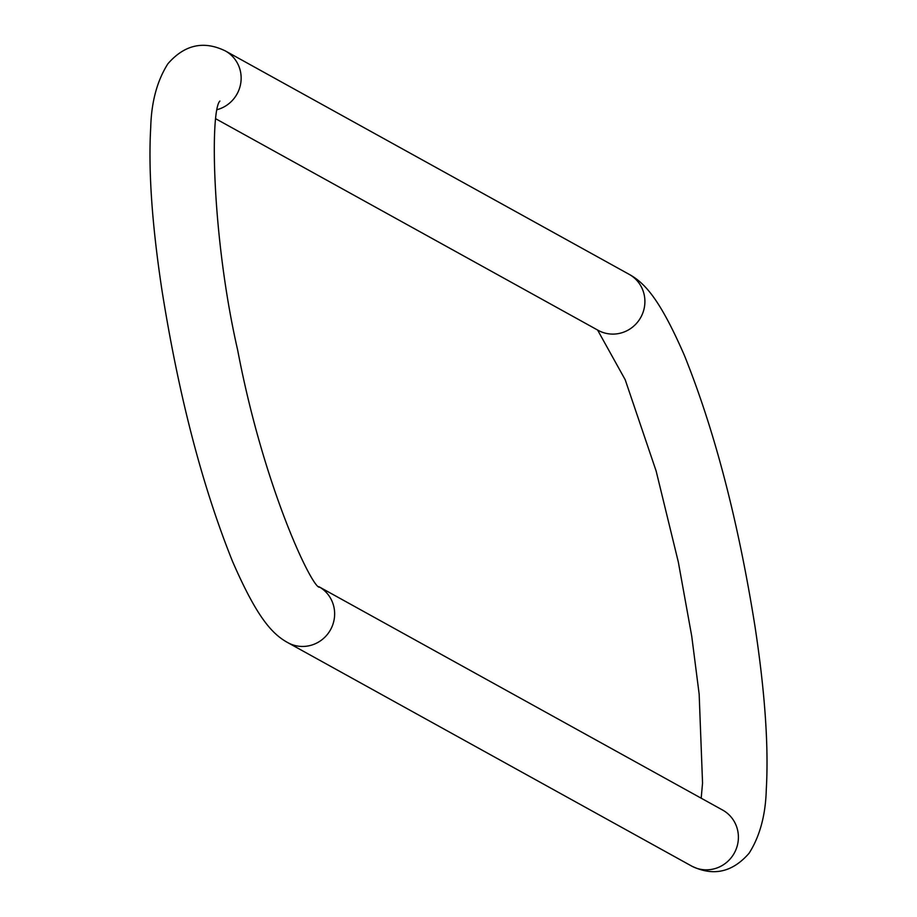 <?xml version="1.0" encoding="UTF-8"?>
<svg xmlns="http://www.w3.org/2000/svg" width="917" height="917" viewBox="0 0 917 917"><rect width="100%" height="100%" fill="white"/><g stroke="black" fill="none" stroke-linecap="round" stroke-linejoin="round"><path stroke-width="1.38" d="M217.318 109.604A32.003 31.052 119 0 0 240.85 82.541A32.003 31.052 119 0 0 225.364 50.939L629.119 274.321C645.602 283.284 660.63 300.948 684.357 355.315C714.664 430.612 738.219 521.016 755.012 626.552C765.007 692.346 768.755 746.679 766.28 789.571C765.615 814.984 759.895 836.201 749.109 853.223C732.454 872.331 713.3 876.606 691.636 866.061A32.003 31.052 -61 0 0 734.299 853.085A32.003 31.052 -61 0 0 722.619 810.055L319.448 587.006M629.119 274.321A32.003 31.052 119 0 1 644.445 306.954A32.003 31.052 119 0 1 619.067 333.467A32.003 31.052 119 0 1 598.136 330.326L215.793 118.797M225.364 50.939C203.7 40.394 184.546 44.669 167.891 63.777C157.105 80.799 151.385 102.016 150.72 127.429C148.245 170.321 151.993 224.654 161.988 290.448C178.781 395.984 202.336 486.388 232.643 561.685C256.37 616.052 271.398 633.716 287.881 642.679A32.003 31.052 -61 0 0 330.361 630.025A32.003 31.052 -61 0 0 319.483 587.029M701.196 798.203L702.548 783.026L699.155 694.112L691.716 636.054L678.316 562.006L656.148 471.063L625.199 379.73L597.575 330.017M318.864 586.674L319.655 587.178C313.305 590.422 264.268 490.045 237.686 350.202C211.919 237.893 209.878 110.648 219.885 101.053L219.816 101.168M691.636 866.061L287.881 642.679"/></g></svg>
